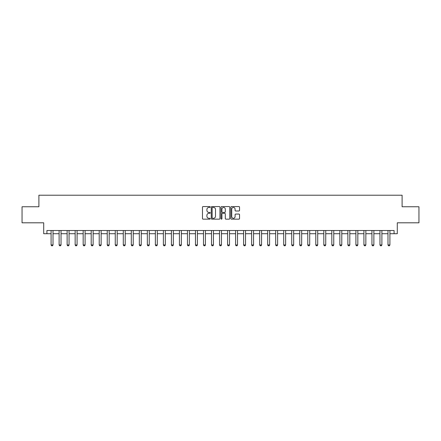<?xml version="1.0" encoding="UTF-8"?>
<svg xmlns="http://www.w3.org/2000/svg" width="441" height="441" viewBox="0 0 441 441"><rect width="100%" height="100%" fill="white"/><g stroke="black" fill="none" stroke-linecap="round" stroke-linejoin="round"><path stroke-width="0.66" d="M210.23 207.005A0.441 0.441 0 0 0 209.789 206.564L203.097 206.564A0.628 0.628 0 0 0 202.469 207.193L202.469 218.532A0.628 0.628 0 0 0 203.097 219.16L209.789 219.16A0.441 0.441 0 0 0 210.23 218.719A0.441 0.441 0 0 0 209.789 218.278L208.924 218.278A2.018 2.018 0 0 1 206.912 216.266L206.912 215.318A2.018 2.018 0 0 1 208.924 213.306L209.789 213.306A0.441 0.441 0 0 0 210.23 212.865A0.441 0.441 0 0 0 209.789 212.424L208.924 212.424A2.018 2.018 0 0 1 206.912 210.407L206.912 209.464A2.018 2.018 0 0 1 208.924 207.446L209.789 207.446A0.441 0.441 0 0 0 210.23 207.005M238.906 211.007A0.628 0.628 0 0 0 239.54 210.374L239.54 207.193A0.628 0.628 0 0 0 238.906 206.564L231.475 206.564A0.628 0.628 0 0 0 230.847 207.193L230.847 218.532A0.628 0.628 0 0 0 231.475 219.16L238.906 219.16A0.628 0.628 0 0 0 239.54 218.532L239.54 214.69A0.628 0.628 0 0 0 238.906 214.061L235.726 214.061A0.628 0.628 0 0 0 235.097 214.69L235.097 216.597A1.687 1.687 0 0 1 233.41 218.278A1.687 1.687 0 0 1 231.729 216.597L231.729 209.133A1.687 1.687 0 0 1 233.41 207.446A1.687 1.687 0 0 1 235.097 209.133L235.097 210.374A0.628 0.628 0 0 0 235.726 211.007L238.906 211.007M46.917 233.719L46.917 230.511L394.083 230.511L394.083 233.719L397.291 233.719L397.291 222.81L418.95 222.81L418.95 206.768L402.104 206.768L402.104 195.214L38.896 195.214L38.896 206.768L22.05 206.768L22.05 222.81L43.709 222.81L43.709 233.719L51.09 233.719M219.949 207.193A0.628 0.628 0 0 0 219.32 206.564L211.884 206.564A0.628 0.628 0 0 0 211.256 207.193L211.256 218.532A0.628 0.628 0 0 0 211.884 219.16L219.32 219.16A0.628 0.628 0 0 0 219.949 218.532L219.949 207.193M221.68 206.564L229.116 206.564A0.628 0.628 0 0 1 229.744 207.193L229.744 218.532A0.628 0.628 0 0 1 229.116 219.16L225.935 219.16A0.628 0.628 0 0 1 225.301 218.532L225.301 213.935A0.628 0.628 0 0 0 224.673 213.306L222.562 213.306A0.628 0.628 0 0 0 221.933 213.935L221.933 218.719A0.441 0.441 0 0 1 221.492 219.16A0.441 0.441 0 0 1 221.051 218.719L221.051 207.193A0.628 0.628 0 0 1 221.68 206.564M53.014 233.719L59.111 233.719M61.034 233.719L67.131 233.719M69.055 233.719L75.152 233.719M77.076 233.719L83.173 233.719M85.096 233.719L91.193 233.719M93.117 233.719L99.214 233.719M101.143 233.719L107.24 233.719M109.164 233.719L115.261 233.719M117.185 233.719L123.282 233.719M125.205 233.719L131.302 233.719M133.226 233.719L139.323 233.719M141.247 233.719L147.344 233.719M149.267 233.719L155.364 233.719M157.294 233.719L163.385 233.719M165.314 233.719L171.411 233.719M173.335 233.719L179.432 233.719M181.356 233.719L187.453 233.719M189.376 233.719L195.473 233.719M197.397 233.719L203.494 233.719M205.418 233.719L211.515 233.719M213.438 233.719L219.535 233.719M221.465 233.719L227.562 233.719M229.485 233.719L235.582 233.719M237.506 233.719L243.603 233.719M245.527 233.719L251.624 233.719M253.547 233.719L259.644 233.719M261.568 233.719L267.665 233.719M269.589 233.719L275.686 233.719M277.615 233.719L283.706 233.719M285.636 233.719L291.733 233.719M293.656 233.719L299.753 233.719M301.677 233.719L307.774 233.719M309.698 233.719L315.795 233.719M317.718 233.719L323.815 233.719M325.739 233.719L331.836 233.719M333.76 233.719L339.857 233.719M341.786 233.719L347.883 233.719M349.807 233.719L355.904 233.719M357.827 233.719L363.924 233.719M365.848 233.719L371.945 233.719M373.869 233.719L379.966 233.719M381.889 233.719L387.986 233.719M389.91 233.719L394.083 233.719M212.579 207.446A0.441 0.441 0 0 0 212.138 207.887L212.138 217.837A0.441 0.441 0 0 0 212.579 218.278L213.494 218.278A2.018 2.018 0 0 0 215.506 216.266L215.506 209.464A2.018 2.018 0 0 0 213.494 207.446L212.579 207.446M225.301 209.161A1.687 1.687 0 0 0 223.62 207.479A1.687 1.687 0 0 0 221.933 209.161L221.933 211.79A0.628 0.628 0 0 0 222.562 212.424L224.673 212.424A0.628 0.628 0 0 0 225.301 211.79L225.301 209.161M53.085 230.511L53.041 230.637A0.639 0.639 0 0 0 53.014 230.83L53.014 244.948L52.534 245.786L51.569 245.786L51.09 244.948L51.09 230.83A0.639 0.639 0 0 0 51.057 230.637L51.018 230.511M51.09 244.948L53.014 244.948M61.106 230.511L61.062 230.637A0.639 0.639 0 0 0 61.034 230.83L61.034 244.948L60.555 245.786L59.59 245.786L59.111 244.948L59.111 230.83A0.639 0.639 0 0 0 59.077 230.637L59.039 230.511M59.111 244.948L61.034 244.948M69.127 230.511L69.088 230.637A0.639 0.639 0 0 0 69.055 230.83L69.055 244.948L68.576 245.786L67.611 245.786L67.131 244.948L67.131 230.83A0.639 0.639 0 0 0 67.098 230.637L67.06 230.511M67.131 244.948L69.055 244.948M77.147 230.511L77.109 230.637A0.639 0.639 0 0 0 77.076 230.83L77.076 244.948L76.596 245.786L75.632 245.786L75.152 244.948L75.152 230.83A0.639 0.639 0 0 0 75.124 230.637L75.08 230.511M75.152 244.948L77.076 244.948M85.168 230.511L85.13 230.637A0.639 0.639 0 0 0 85.096 230.83L85.096 244.948L84.617 245.786L83.652 245.786L83.173 244.948L83.173 230.83A0.639 0.639 0 0 0 83.145 230.637L83.101 230.511M83.173 244.948L85.096 244.948M93.189 230.511L93.15 230.637A0.639 0.639 0 0 0 93.117 230.83L93.117 244.948L92.638 245.786L91.678 245.786L91.193 244.948L91.193 230.83A0.639 0.639 0 0 0 91.166 230.637L91.122 230.511M91.193 244.948L93.117 244.948M101.21 230.511L101.171 230.637A0.639 0.639 0 0 0 101.143 230.83L101.143 244.948L100.658 245.786L99.699 245.786L99.214 244.948L99.214 230.83A0.639 0.639 0 0 0 99.186 230.637L99.148 230.511M99.214 244.948L101.143 244.948M109.236 230.511L109.192 230.637A0.639 0.639 0 0 0 109.164 230.83L109.164 244.948L108.679 245.786L107.72 245.786L107.24 244.948L107.24 230.83A0.639 0.639 0 0 0 107.207 230.637L107.169 230.511M107.24 244.948L109.164 244.948M117.256 230.511L117.212 230.637A0.639 0.639 0 0 0 117.185 230.83L117.185 244.948L116.705 245.786L115.74 245.786L115.261 244.948L115.261 230.83A0.639 0.639 0 0 0 115.228 230.637L115.189 230.511M115.261 244.948L117.185 244.948M125.277 230.511L125.233 230.637A0.639 0.639 0 0 0 125.205 230.83L125.205 244.948L124.726 245.786L123.761 245.786L123.282 244.948L123.282 230.83A0.639 0.639 0 0 0 123.248 230.637L123.21 230.511M123.282 244.948L125.205 244.948M133.298 230.511L133.259 230.637A0.639 0.639 0 0 0 133.226 230.83L133.226 244.948L132.747 245.786L131.782 245.786L131.302 244.948L131.302 230.83A0.639 0.639 0 0 0 131.269 230.637L131.231 230.511M131.302 244.948L133.226 244.948M141.318 230.511L141.28 230.637A0.639 0.639 0 0 0 141.247 230.83L141.247 244.948L140.767 245.786L139.803 245.786L139.323 244.948L139.323 230.83A0.639 0.639 0 0 0 139.295 230.637L139.251 230.511M139.323 244.948L141.247 244.948M149.339 230.511L149.301 230.637A0.639 0.639 0 0 0 149.267 230.83L149.267 244.948L148.788 245.786L147.823 245.786L147.344 244.948L147.344 230.83A0.639 0.639 0 0 0 147.316 230.637L147.272 230.511M147.344 244.948L149.267 244.948M157.36 230.511L157.321 230.637A0.639 0.639 0 0 0 157.294 230.83L157.294 244.948L156.809 245.786L155.849 245.786L155.364 244.948L155.364 230.83A0.639 0.639 0 0 0 155.337 230.637L155.298 230.511M155.364 244.948L157.294 244.948M165.381 230.511L165.342 230.637A0.639 0.639 0 0 0 165.314 230.83L165.314 244.948L164.829 245.786L163.87 245.786L163.385 244.948L163.385 230.83A0.639 0.639 0 0 0 163.357 230.637L163.319 230.511M163.385 244.948L165.314 244.948M173.407 230.511L173.363 230.637A0.639 0.639 0 0 0 173.335 230.83L173.335 244.948L172.855 245.786L171.891 245.786L171.411 244.948L171.411 230.83A0.639 0.639 0 0 0 171.378 230.637L171.34 230.511M171.411 244.948L173.335 244.948M181.427 230.511L181.383 230.637A0.639 0.639 0 0 0 181.356 230.83L181.356 244.948L180.876 245.786L179.911 245.786L179.432 244.948L179.432 230.83A0.639 0.639 0 0 0 179.399 230.637L179.36 230.511M179.432 244.948L181.356 244.948M189.448 230.511L189.41 230.637A0.639 0.639 0 0 0 189.376 230.83L189.376 244.948L188.897 245.786L187.932 245.786L187.453 244.948L187.453 230.83A0.639 0.639 0 0 0 187.419 230.637L187.381 230.511M187.453 244.948L189.376 244.948M197.469 230.511L197.43 230.637A0.639 0.639 0 0 0 197.397 230.83L197.397 244.948L196.918 245.786L195.953 245.786L195.473 244.948L195.473 230.83A0.639 0.639 0 0 0 195.446 230.637L195.402 230.511M195.473 244.948L197.397 244.948M205.489 230.511L205.451 230.637A0.639 0.639 0 0 0 205.418 230.83L205.418 244.948L204.938 245.786L203.974 245.786L203.494 244.948L203.494 230.83A0.639 0.639 0 0 0 203.466 230.637L203.422 230.511M203.494 244.948L205.418 244.948M213.51 230.511L213.472 230.637A0.639 0.639 0 0 0 213.438 230.83L213.438 244.948L212.959 245.786L212 245.786L211.515 244.948L211.515 230.83A0.639 0.639 0 0 0 211.487 230.637L211.443 230.511M211.515 244.948L213.438 244.948M221.531 230.511L221.492 230.637A0.639 0.639 0 0 0 221.465 230.83L221.465 244.948L220.98 245.786L220.02 245.786L219.535 244.948L219.535 230.83A0.639 0.639 0 0 0 219.508 230.637L219.469 230.511M219.535 244.948L221.465 244.948M229.557 230.511L229.513 230.637A0.639 0.639 0 0 0 229.485 230.83L229.485 244.948L229 245.786L228.041 245.786L227.562 244.948L227.562 230.83A0.639 0.639 0 0 0 227.528 230.637L227.49 230.511M227.562 244.948L229.485 244.948M237.578 230.511L237.534 230.637A0.639 0.639 0 0 0 237.506 230.83L237.506 244.948L237.026 245.786L236.062 245.786L235.582 244.948L235.582 230.83A0.639 0.639 0 0 0 235.549 230.637L235.511 230.511M235.582 244.948L237.506 244.948M245.598 230.511L245.554 230.637A0.639 0.639 0 0 0 245.527 230.83L245.527 244.948L245.047 245.786L244.082 245.786L243.603 244.948L243.603 230.83A0.639 0.639 0 0 0 243.57 230.637L243.531 230.511M243.603 244.948L245.527 244.948M253.619 230.511L253.581 230.637A0.639 0.639 0 0 0 253.547 230.83L253.547 244.948L253.068 245.786L252.103 245.786L251.624 244.948L251.624 230.83A0.639 0.639 0 0 0 251.59 230.637L251.552 230.511M251.624 244.948L253.547 244.948M261.64 230.511L261.601 230.637A0.639 0.639 0 0 0 261.568 230.83L261.568 244.948L261.089 245.786L260.124 245.786L259.644 244.948L259.644 230.83A0.639 0.639 0 0 0 259.617 230.637L259.573 230.511M259.644 244.948L261.568 244.948M269.66 230.511L269.622 230.637A0.639 0.639 0 0 0 269.589 230.83L269.589 244.948L269.109 245.786L268.145 245.786L267.665 244.948L267.665 230.83A0.639 0.639 0 0 0 267.637 230.637L267.593 230.511M267.665 244.948L269.589 244.948M277.681 230.511L277.643 230.637A0.639 0.639 0 0 0 277.615 230.83L277.615 244.948L277.13 245.786L276.171 245.786L275.686 244.948L275.686 230.83A0.639 0.639 0 0 0 275.658 230.637L275.619 230.511M275.686 244.948L277.615 244.948M285.702 230.511L285.663 230.637A0.639 0.639 0 0 0 285.636 230.83L285.636 244.948L285.151 245.786L284.191 245.786L283.706 244.948L283.706 230.83A0.639 0.639 0 0 0 283.679 230.637L283.64 230.511M283.706 244.948L285.636 244.948M293.728 230.511L293.684 230.637A0.639 0.639 0 0 0 293.656 230.83L293.656 244.948L293.177 245.786L292.212 245.786L291.733 244.948L291.733 230.83A0.639 0.639 0 0 0 291.699 230.637L291.661 230.511M291.733 244.948L293.656 244.948M301.749 230.511L301.705 230.637A0.639 0.639 0 0 0 301.677 230.83L301.677 244.948L301.197 245.786L300.233 245.786L299.753 244.948L299.753 230.83A0.639 0.639 0 0 0 299.72 230.637L299.682 230.511M299.753 244.948L301.677 244.948M309.769 230.511L309.731 230.637A0.639 0.639 0 0 0 309.698 230.83L309.698 244.948L309.218 245.786L308.253 245.786L307.774 244.948L307.774 230.83A0.639 0.639 0 0 0 307.741 230.637L307.702 230.511M307.774 244.948L309.698 244.948M317.79 230.511L317.752 230.637A0.639 0.639 0 0 0 317.718 230.83L317.718 244.948L317.239 245.786L316.274 245.786L315.795 244.948L315.795 230.83A0.639 0.639 0 0 0 315.767 230.637L315.723 230.511M315.795 244.948L317.718 244.948M325.811 230.511L325.772 230.637A0.639 0.639 0 0 0 325.739 230.83L325.739 244.948L325.26 245.786L324.295 245.786L323.815 244.948L323.815 230.83A0.639 0.639 0 0 0 323.788 230.637L323.744 230.511M323.815 244.948L325.739 244.948M333.831 230.511L333.793 230.637A0.639 0.639 0 0 0 333.76 230.83L333.76 244.948L333.28 245.786L332.321 245.786L331.836 244.948L331.836 230.83A0.639 0.639 0 0 0 331.808 230.637L331.764 230.511M331.836 244.948L333.76 244.948M341.852 230.511L341.814 230.637A0.639 0.639 0 0 0 341.786 230.83L341.786 244.948L341.301 245.786L340.342 245.786L339.857 244.948L339.857 230.83A0.639 0.639 0 0 0 339.829 230.637L339.791 230.511M339.857 244.948L341.786 244.948M349.878 230.511L349.834 230.637A0.639 0.639 0 0 0 349.807 230.83L349.807 244.948L349.322 245.786L348.362 245.786L347.883 244.948L347.883 230.83A0.639 0.639 0 0 0 347.85 230.637L347.811 230.511M347.883 244.948L349.807 244.948M357.899 230.511L357.855 230.637A0.639 0.639 0 0 0 357.827 230.83L357.827 244.948L357.348 245.786L356.383 245.786L355.904 244.948L355.904 230.83A0.639 0.639 0 0 0 355.87 230.637L355.832 230.511M355.904 244.948L357.827 244.948M365.92 230.511L365.876 230.637A0.639 0.639 0 0 0 365.848 230.83L365.848 244.948L365.368 245.786L364.404 245.786L363.924 244.948L363.924 230.83A0.639 0.639 0 0 0 363.891 230.637L363.853 230.511M363.924 244.948L365.848 244.948M373.94 230.511L373.902 230.637A0.639 0.639 0 0 0 373.869 230.83L373.869 244.948L373.389 245.786L372.425 245.786L371.945 244.948L371.945 230.83A0.639 0.639 0 0 0 371.912 230.637L371.873 230.511M371.945 244.948L373.869 244.948M381.961 230.511L381.923 230.637A0.639 0.639 0 0 0 381.889 230.83L381.889 244.948L381.41 245.786L380.445 245.786L379.966 244.948L379.966 230.83A0.639 0.639 0 0 0 379.938 230.637L379.894 230.511M379.966 244.948L381.889 244.948M389.982 230.511L389.943 230.637A0.639 0.639 0 0 0 389.91 230.83L389.91 244.948L389.431 245.786L388.466 245.786L387.986 244.948L387.986 230.83A0.639 0.639 0 0 0 387.959 230.637L387.915 230.511M387.986 244.948L389.91 244.948"/></g></svg>
